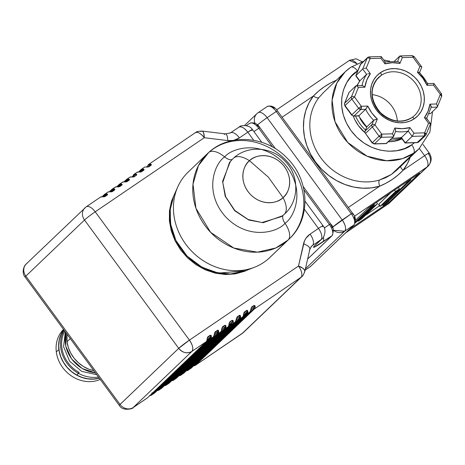 <?xml version="1.0" encoding="UTF-8"?>
<svg xmlns="http://www.w3.org/2000/svg" width="465" height="465" viewBox="0 0 465 465"><rect width="100%" height="100%" fill="white"/><g stroke="black" fill="none" stroke-linecap="round" stroke-linejoin="round"><path stroke-width="0.7" d="M70.273 338.601L67.03 341.705A31.539 27.807 46.3 0 0 93.837 370.71L88.734 369.164L83.293 366.432L78.364 362.747L74.121 358.248L70.738 353.104L68.343 347.518L67.03 341.705L67.012 334.161A31.539 27.807 46.3 0 0 67.03 341.705L70.273 338.601M58.869 349.511L56.317 351.947A31.539 27.807 46.3 0 0 100.242 379.428A31.539 27.807 -133.7 0 1 56.317 351.947A31.539 27.807 -133.7 0 1 63.519 329.406A31.539 27.807 46.3 0 0 56.317 351.947L58.869 349.511A31.539 27.807 -133.7 0 1 63.722 329.685L61.682 332.923L59.63 338.09L58.683 343.687L58.869 349.511L60.183 355.324L62.577 360.91L65.96 366.054L70.198 370.553L75.132 374.238L80.573 376.97L86.304 378.644L92.117 379.19L99.341 378.208A31.539 27.807 -133.7 0 1 58.869 349.511M251.507 307.365L253.902 305.679L251.094 308.365M247.124 312.16L243.3 315.822M236.918 317.275L236.214 319.624A0.5 0.378 3.6 0 0 236.371 319.368A0.5 0.378 -176.4 0 1 236.214 319.624A9.974 4.656 55.8 0 1 235.313 321.92L176.642 378.022A0.5 0.442 46.3 0 0 176.694 377.981A0.5 0.442 -133.7 0 1 176.642 378.022L173.724 380.004L232.395 323.902A0.5 0.442 -133.7 0 1 231.739 323.745L173.061 379.853A0.5 0.442 46.3 0 0 173.724 380.004L232.395 323.902L235.313 321.92A0.5 0.442 46.3 0 0 235.424 321.809M178.636 375.72L180.734 375.278L183.652 373.296A9.974 4.656 -124.2 0 0 183.937 373.064L181.019 375.046A9.974 4.656 55.8 0 1 180.734 375.278A9.974 4.656 55.8 0 1 179.101 375.674A9.974 4.656 -124.2 0 0 180.734 375.278A9.974 4.656 -124.2 0 0 181.019 375.046L239.69 318.944L242.608 316.961L183.937 373.064L181.019 375.046L239.69 318.944A9.974 4.656 -124.2 0 0 240.591 316.648L239.347 315.38L237.156 316.863L239.731 315.555L239.626 317.88L239.033 318.792L180.362 374.895L179.362 375.429A9.474 4.423 55.8 0 0 180.362 374.895A0.5 0.442 46.3 0 0 181.019 375.046A0.5 0.442 -133.7 0 1 180.362 374.895L239.033 318.792A0.5 0.442 46.3 0 0 239.69 318.944A0.5 0.442 -133.7 0 1 239.033 318.792A9.474 4.423 55.8 0 0 239.888 316.607L236.284 320.054L239.888 316.607A0.5 0.378 3.6 0 0 240.591 316.648A0.5 0.378 -176.4 0 1 239.888 316.607L239.312 315.596L236.505 318.275L239.347 315.38L237.121 317.084L236.237 319.089M232.186 323.971L232.802 323.378L232.186 323.971M228.704 325.733L232.93 321.693L228.704 325.733M174.631 376.987L175.084 376.679M228.943 324.041L229.861 321.821L232.052 320.333L229.204 323.233L232.052 320.333L233.075 320.548L233.296 321.606L232.052 320.333L229.402 322.571L232.012 320.548L232.616 320.798L232.593 321.565A0.5 0.378 3.6 0 0 233.296 321.606A9.974 4.656 55.8 0 1 232.395 323.902L235.313 321.92A0.5 0.442 -133.7 0 0 235.366 321.879L237.121 317.084M174.363 378.609L174.02 378.504M174.596 377.958L174.677 377.952A0.5 0.407 -83.2 0 1 174.718 378.272A0.5 0.407 96.8 0 0 174.677 377.952A9.474 4.423 -124.2 0 0 175.026 377.975M243.532 314.131L244.456 311.91L243.509 314.666A9.974 4.656 -124.2 0 1 242.608 316.961L239.69 318.944A9.974 4.656 55.8 0 0 240.591 316.648L240.37 315.59L239.673 315.241L237.156 316.863L236.214 319.624A9.974 4.656 -124.2 0 1 235.313 321.92L176.642 378.022A9.974 4.656 55.8 0 1 176.357 378.254A9.974 4.656 -124.2 0 0 176.642 378.022L173.724 380.004A9.974 4.656 55.8 0 1 173.439 380.236A9.974 4.656 55.8 0 1 171.8 380.632M235.366 321.879L176.694 377.981A0.5 0.442 46.3 0 0 176.735 377.935M167.423 383.224A0.5 0.407 -83.2 0 1 167.208 383.584L167.208 383.584A9.974 4.656 -124.2 0 0 167.842 383.608M229.076 324.326L229.826 322.036L232.012 320.548L232.593 321.565L228.85 325.14M224.891 328.924L171.033 380.428L170.178 380.504M221.648 328.999L222.566 326.779L224.752 325.291L225.781 325.5L225.996 326.558A9.974 4.656 55.8 0 1 225.101 328.86A9.974 4.656 -124.2 0 0 225.996 326.558A0.5 0.378 -176.4 0 1 225.293 326.523A9.474 4.423 55.8 0 1 224.438 328.703A0.5 0.442 46.3 0 0 225.101 328.86L228.019 326.872L169.347 382.98L166.429 384.962L225.101 328.86L228.019 326.872A9.974 4.656 -124.2 0 0 228.914 324.576L229.861 321.821L228.914 324.576A0.5 0.378 3.6 0 0 229.076 324.32M159.908 388.542A0.5 0.407 96.8 0 0 160.123 388.182A0.5 0.407 -83.2 0 1 159.908 388.542L159.908 388.542A9.974 4.656 -124.2 0 0 160.547 388.56A9.974 4.656 55.8 0 1 159.908 388.542M160.431 387.886A9.474 4.423 -124.2 0 0 161.419 387.729M162.14 387.845A0.5 0.442 -133.7 0 1 162.047 387.932A9.974 4.656 55.8 0 1 161.762 388.165A9.974 4.656 -124.2 0 0 162.047 387.932L159.129 389.914L217.8 333.812L220.718 331.83L162.047 387.932L159.129 389.914A0.5 0.442 -133.7 0 1 158.472 389.763L157.472 390.298A9.474 4.423 55.8 0 0 158.472 389.763L217.143 333.661A0.5 0.442 46.3 0 0 217.8 333.812A9.974 4.656 -124.2 0 0 218.701 331.516L217.457 330.249L217.998 331.475A0.5 0.378 3.6 0 0 218.701 331.516A0.5 0.378 -176.4 0 1 217.998 331.475A9.474 4.423 55.8 0 1 217.143 333.661L217.998 331.475L214.394 334.922M162.884 385.462L163.738 385.386L217.597 333.882L163.854 385.398A9.474 4.423 55.8 0 1 163.738 385.386A0.5 0.407 96.8 0 0 163.785 385.468A0.5 0.407 -83.2 0 1 163.738 385.386L162.982 385.45M164.04 385.63L166.144 385.189L169.062 383.207A9.974 4.656 -124.2 0 0 169.347 382.98L166.429 384.962A9.974 4.656 55.8 0 1 166.144 385.189A9.974 4.656 55.8 0 1 164.5 385.59A9.974 4.656 -124.2 0 0 166.139 385.189A9.974 4.656 -124.2 0 0 166.429 384.962A0.5 0.442 -133.7 0 1 165.767 384.805A9.474 4.423 55.8 0 1 164.755 385.346L165.767 384.805L224.438 328.703L225.293 326.523L221.555 330.098L225.293 326.523L225.322 325.756L224.717 325.506L221.91 328.191L224.717 325.506L222.421 327.081L221.776 329.278A0.5 0.378 3.6 0 1 221.619 329.534L222.566 326.779L221.619 329.534A9.974 4.656 -124.2 0 1 220.718 331.83L217.8 333.812A9.974 4.656 55.8 0 0 218.701 331.516L218.48 330.458L217.783 330.109L215.272 331.731L214.324 334.492A0.5 0.378 3.6 0 0 214.481 334.236A0.5 0.378 -176.4 0 1 214.324 334.492A9.974 4.656 55.8 0 1 213.423 336.788A0.5 0.442 46.3 0 0 213.534 336.677M207.053 338.909L207.727 337.108L210.122 335.416L207.239 338.177L210.122 335.416L210.726 335.666L210.703 336.433L206.96 340.008M207.518 337.439L210.122 335.416L210.703 336.433A9.474 4.423 55.8 0 1 209.849 338.619L151.177 394.721A9.474 4.423 55.8 0 1 150.166 395.256M157.211 390.542A9.974 4.656 -124.2 0 0 158.844 390.147A9.974 4.656 -124.2 0 0 159.129 389.914A9.974 4.656 55.8 0 1 158.844 390.147A9.974 4.656 55.8 0 1 157.211 390.542M155.682 390.408L155.258 390.461M155.293 390.426L155.636 390.414M214.348 333.957L215.028 332.144L217.422 330.464L214.615 333.143M152.148 392.751L152.793 392.82L210.442 337.689M104.015 196.829L106.485 194.469L107.124 194.539L107.084 195.056L105.09 196.538L102.283 196.765A9.974 4.656 -124.2 0 0 100.428 197.143L86.205 206.809A9.974 4.656 55.8 0 1 95.209 211.802A9.974 4.656 -124.2 0 0 86.205 206.809L26.243 263.951C23.61 265.794 21.524 273.362 25.093 277.064L119.302 405.393A9.974 0.692 -36.3 0 1 120.046 404.445L25.837 276.117A9.974 0.692 143.7 0 0 25.093 277.064A9.974 0.692 -36.3 0 1 25.837 276.117A9.974 8.794 -133.7 0 1 26.243 263.951A9.974 8.794 46.3 0 0 25.837 276.117L84.508 220.015L178.717 348.343L120.046 404.445L25.837 276.117L84.508 220.015L178.717 348.343A9.974 0.692 -36.3 0 1 189.412 340.136A9.974 4.656 55.8 0 1 191.9 351.406C193.614 348.959 192.789 345.199 189.412 340.136L95.209 211.802A9.974 0.692 143.7 0 0 84.508 220.015A9.974 8.794 -133.7 0 1 84.915 207.849A9.974 8.794 46.3 0 0 84.508 220.015A9.974 0.692 -36.3 0 1 95.209 211.802L204.28 137.716L227.722 140.564L204.28 137.716L203.687 133.06L202.74 131.374L202.083 131.066A9.974 3.203 96.9 0 1 204.28 137.716A9.974 4.656 -124.2 0 0 195.277 132.717L194.992 132.944C197.41 131.444 200.502 133.037 204.28 137.716L95.209 211.802L189.412 340.136L178.717 348.343C182.728 352.923 187.122 353.941 191.9 351.406A9.974 8.794 -133.7 0 1 178.717 348.343L120.046 404.445A9.974 0.692 143.7 0 0 119.302 405.393C122.661 411.88 134.077 408.375 132.944 407.741L147.173 398.075A9.974 4.656 -124.2 0 0 147.457 397.848L133.228 407.509A9.974 8.794 -133.7 0 1 120.046 404.445A9.974 8.794 46.3 0 0 133.228 407.509A9.974 4.656 55.8 0 1 132.944 407.741A9.974 4.656 -124.2 0 0 133.228 407.509L191.9 351.406L206.129 341.74L147.457 397.848L133.228 407.509L191.9 351.406L206.129 341.74A9.974 4.656 -124.2 0 0 207.03 339.444L207.675 336.974L210.163 335.201L211.186 335.416L211.406 336.474A9.974 4.656 55.8 0 1 210.506 338.77L213.423 336.788A0.5 0.442 -133.7 0 0 213.476 336.747L215.231 331.952L214.749 332.394L214.324 334.492A9.974 4.656 -124.2 0 1 213.423 336.788L154.752 392.89A9.974 4.656 55.8 0 1 154.467 393.123A9.974 4.656 -124.2 0 0 154.752 392.89A0.5 0.442 46.3 0 0 154.804 392.849A0.5 0.442 -133.7 0 1 154.752 392.89L151.834 394.872L210.506 338.77L213.423 336.788L154.752 392.89L151.834 394.872A0.5 0.442 -133.7 0 1 151.177 394.721A0.5 0.442 46.3 0 0 151.834 394.872L210.506 338.77A0.5 0.442 -133.7 0 1 209.849 338.619A0.5 0.442 46.3 0 0 210.506 338.77A9.974 4.656 -124.2 0 0 211.406 336.474A0.5 0.378 -176.4 0 1 210.703 336.433A0.5 0.378 3.6 0 0 211.406 336.474L210.163 335.201L207.936 336.904M152.828 393.14A0.5 0.407 96.8 0 0 152.793 392.82A9.474 4.423 -124.2 0 0 153.136 392.844M213.476 336.747L154.804 392.849A0.5 0.442 46.3 0 0 154.845 392.803M149.91 395.5A9.974 4.656 -124.2 0 0 151.549 395.105A9.974 4.656 -124.2 0 0 151.834 394.872A9.974 4.656 55.8 0 1 151.549 395.105A9.974 4.656 55.8 0 1 149.91 395.5M107.287 194.713L104.898 196.544L103.643 196.875M104.526 194.399A9.974 4.656 55.8 0 1 104.805 194.167A9.974 4.656 55.8 0 1 106.665 193.789A9.974 4.656 -124.2 0 0 104.811 194.167A9.974 4.656 -124.2 0 0 104.526 194.399A0.5 0.442 46.3 0 0 104.456 195.044A9.474 4.423 55.8 0 1 106.485 194.469A0.5 0.407 -83.2 0 1 106.665 193.789L107.491 194.161L107.525 194.812L105.09 196.538L107.101 195.044M118.61 186.918L121.08 184.559L121.72 184.622L121.679 185.146L119.488 186.634L118.232 186.965M111.368 191.824L113.78 189.511A0.5 0.407 -83.2 0 1 113.96 188.831A9.974 4.656 -124.2 0 0 112.106 189.209A9.974 4.656 -124.2 0 0 111.821 189.441A0.5 0.442 46.3 0 0 111.751 190.092A9.474 4.423 55.8 0 1 113.78 189.511L114.419 189.581L114.384 190.104L112.385 191.586L114.396 190.092L112.193 191.586L109.827 191.743A0.5 0.407 96.8 0 0 109.583 191.807L112.21 191.574M114.588 189.772L114.384 190.104M102.829 196.829L105.154 194.603L102.829 196.829M104.433 194.486L102.143 196.672M111.559 191.83L110.937 191.917M110.054 191.865A0.5 0.407 96.8 0 0 109.833 191.743A0.5 0.407 -83.2 0 0 109.583 191.807A9.974 4.656 -124.2 0 0 107.729 192.185A9.974 4.656 55.8 0 1 109.583 191.807L112.013 191.766L114.576 190.098L114.785 189.203L113.96 188.831A9.974 4.656 55.8 0 0 112.106 189.214L111.769 189.482A0.5 0.442 -133.7 0 1 111.821 189.441A9.974 4.656 55.8 0 1 112.106 189.214L115.024 187.232A9.974 4.656 55.8 0 1 116.878 186.849A0.5 0.407 -83.2 0 1 117.349 186.907M107.444 192.417A9.974 4.656 55.8 0 1 107.729 192.185L109.827 191.743M106.805 193.812L106.45 194.149L106.805 193.812M106.142 194.446L103.596 196.875L106.142 194.446M111.728 189.528L109.444 191.714M110.002 191.766L111.751 190.092A0.5 0.442 -133.7 0 1 111.769 189.482L109.432 191.714M110.211 191.789L112.449 189.65L110.211 191.789M114.739 187.459A9.974 4.656 55.8 0 1 115.024 187.226L117.122 186.785M114.099 188.854L113.745 189.197M113.437 189.488L110.978 191.842M114.913 189.441L114.588 189.755M119.522 186.61L116.878 186.849A9.974 4.656 -124.2 0 0 115.024 187.232M116.738 186.761L119.116 184.483A9.974 4.656 55.8 0 1 119.4 184.256A9.974 4.656 55.8 0 1 121.255 183.878L122.086 184.245L122.121 184.901L119.685 186.628L121.871 185.14L121.255 183.878A0.5 0.407 96.8 0 0 121.08 184.559L121.679 185.146M119.505 186.622L121.708 185.128M114.541 189.668L114.878 189.342M117.424 186.913L120.621 183.855M114.442 188.959L113.867 189.505M125.957 181.914L128.375 179.6L129.014 179.67L128.974 180.188L126.817 181.658M125.533 182.007L126.149 181.92M121.04 184.239L118.191 186.965M122.033 182.501A9.974 4.656 55.8 0 1 122.318 182.274A9.974 4.656 55.8 0 1 124.172 181.896A0.5 0.407 -83.2 0 1 124.422 181.832A0.5 0.407 96.8 0 0 124.172 181.896L126.98 181.67L129.165 180.182L128.549 178.92A0.5 0.407 96.8 0 0 128.375 179.6L128.974 180.188L126.8 181.664L124.422 181.832A0.5 0.407 96.8 0 1 124.643 181.949M124.806 181.873L127.916 178.903L124.806 181.873M119.4 184.256L122.318 182.274A9.974 4.656 -124.2 0 1 124.172 181.896L126.98 181.67L129.415 179.943L129.38 179.292L128.549 178.92A9.974 4.656 55.8 0 0 126.695 179.298A9.974 4.656 55.8 0 0 126.416 179.531L124.033 181.803M135.815 175.671L134.112 176.7M132.827 177.049L133.443 176.962M128.334 179.281L125.573 181.925M129.334 177.549A9.974 4.656 55.8 0 1 129.619 177.316A9.974 4.656 55.8 0 1 131.473 176.938A0.5 0.407 -83.2 0 1 131.723 176.874A0.5 0.407 96.8 0 0 131.473 176.938L134.083 176.717M131.944 176.996A0.5 0.407 96.8 0 0 131.723 176.874L129.613 177.316A9.974 4.656 -124.2 0 1 131.473 176.938L133.903 176.898L136.466 175.229L136.675 174.334L135.85 173.962A9.974 4.656 -124.2 0 0 133.996 174.34A9.974 4.656 -124.2 0 0 133.711 174.573A0.5 0.442 46.3 0 0 133.641 175.224A9.474 4.423 55.8 0 1 135.67 174.642A0.5 0.407 -83.2 0 1 135.85 173.962A9.974 4.656 55.8 0 0 133.996 174.346L133.658 174.613A0.5 0.442 -133.7 0 1 133.711 174.573A9.974 4.656 55.8 0 1 133.996 174.346L136.913 172.358A9.974 4.656 55.8 0 1 138.768 171.98A0.5 0.407 -83.2 0 1 139.238 172.038M133.618 174.66L133.658 174.613A0.5 0.442 -133.7 0 0 133.641 175.224L131.891 176.898M132.101 176.921L134.339 174.782M135.722 175.607L136.803 174.573M135.989 173.986L135.635 174.323M135.327 174.619L132.868 176.967M136.629 172.591A9.974 4.656 55.8 0 1 136.913 172.358L139.012 171.916M140.465 172.085L142.97 169.69L143.609 169.754L143.569 170.277L141.191 171.945L138.768 171.98A9.974 4.656 -124.2 0 0 136.913 172.358M141.407 171.742L143.761 170.271L143.144 169.01A0.5 0.407 96.8 0 0 142.97 169.69L143.569 170.277L141.395 171.754M147.794 167.092L150.265 164.732A0.5 0.407 -83.2 0 1 150.439 164.052A9.974 4.656 -124.2 0 0 148.585 164.43A9.974 4.656 -124.2 0 0 148.3 164.662A0.5 0.442 46.3 0 0 148.23 165.308A9.474 4.423 55.8 0 1 150.265 164.732L150.904 164.802L150.863 165.319L148.678 166.807L151.073 164.988M139.314 172.044L142.505 168.987L139.314 172.044M141.197 171.94L144.011 170.033L143.976 169.376L143.144 169.01A9.974 4.656 55.8 0 0 141.29 169.388A9.974 4.656 55.8 0 0 141.005 169.615L138.628 171.893M142.929 169.37L140.081 172.096M148.707 166.784L147.422 167.138M148.207 164.75L148.254 164.703A0.5 0.442 -133.7 0 1 148.3 164.662A9.974 4.656 55.8 0 1 148.585 164.43A9.974 4.656 55.8 0 1 150.439 164.052L151.27 164.418L151.305 165.075L148.87 166.801L146.062 167.028A9.974 4.656 -124.2 0 0 144.208 167.406L141.29 169.388M146.394 167.063L148.23 165.308A0.5 0.442 -133.7 0 1 148.254 164.703L195.277 132.717C196.794 132.42 194.492 131.49 202.083 131.066A9.974 3.203 96.9 0 0 200.839 131.607M305.04 201.194L323.094 225.787A9.974 0.692 143.7 0 0 318.455 228.437L304.418 209.314L318.455 228.437A9.974 0.692 -36.3 0 1 323.094 225.787A9.974 0.692 -36.3 0 1 322.355 226.734M247.804 132.188L253.751 140.291L247.804 132.188A9.974 4.656 -124.2 0 0 238.795 127.195L238.516 127.422C240.928 125.922 244.026 127.515 247.804 132.188L252.443 129.543A9.974 0.692 143.7 0 0 247.804 132.188L239.417 137.884L247.804 132.188M230.129 133.118A9.974 4.656 55.8 0 1 230.413 132.891A9.974 4.656 55.8 0 1 239.417 137.884A9.974 4.656 -124.2 0 0 230.442 132.868M261.836 142.337L252.443 129.543L251.699 130.485L251.298 129.973M316.072 244.52A9.974 8.794 -133.7 0 1 314.991 245.404A19.949 1.378 143.7 0 0 322.78 241.998A9.974 4.656 -124.2 0 0 323.413 237.133A9.974 4.656 55.8 0 1 322.78 241.998L331.905 235.802L307.661 258.982L331.905 235.802A2.494 2.197 46.3 0 0 332.173 235.581M321.972 238.876A9.974 8.794 -133.7 0 1 321.949 238.9A9.974 8.794 -133.7 0 1 320.943 239.713L314.991 245.404A9.974 8.794 46.3 0 0 315.997 244.59L315.718 244.846M304.848 270.979L304.732 271.769L304.592 270.124L303 268.352L298.489 266.044L304.476 240.951L305.906 238.318L310.074 234.133A19.949 17.589 46.3 0 0 303.535 243.84A9.974 4.063 -167.2 0 1 309.859 249.304L311.556 246.218A9.974 8.794 -133.7 0 1 312.561 245.41A9.974 4.656 -124.2 0 0 310.074 234.133L318.455 228.437L310.074 234.133A9.974 4.656 55.8 0 1 312.561 245.41L320.943 239.713A9.974 4.656 -124.2 0 0 318.455 228.437A9.974 4.656 55.8 0 1 320.943 239.713A9.974 8.794 46.3 0 0 321.949 238.9L315.997 244.59M249.054 313.253L248.827 314.253L249.054 313.253M300.977 277.314A9.974 8.794 46.3 0 0 301.983 276.506A9.974 8.794 -133.7 0 1 300.977 277.314L242.021 333.649A9.974 4.656 -124.2 0 0 242.306 333.422A9.974 8.794 46.3 0 0 243.305 332.609L195.614 365.135L254.285 309.033L300.977 277.314L242.306 333.422L195.614 365.135A9.974 4.656 55.8 0 1 195.329 365.368A9.974 4.656 55.8 0 1 193.69 365.763A9.974 4.656 -124.2 0 0 195.329 365.368A9.974 4.656 -124.2 0 0 195.614 365.135A0.5 0.442 -133.7 0 1 194.951 364.984L193.946 365.519A9.474 4.423 55.8 0 0 194.951 364.984L253.623 308.876L254.477 306.697A0.5 0.378 3.6 0 0 255.186 306.737A9.974 4.656 55.8 0 1 254.285 309.033L300.977 277.314A9.974 4.656 -124.2 0 0 298.489 266.044A9.974 4.656 55.8 0 1 300.977 277.314M309.289 250.263A9.974 4.063 12.8 0 0 309.876 249.246A9.974 4.063 12.8 0 0 303.535 243.84L298.489 266.044A9.974 4.063 12.8 0 1 304.813 271.508A9.974 4.063 12.8 0 1 304.244 272.461M311.556 246.218A9.974 8.794 -133.7 0 1 312.561 245.41L310.841 247.049L312.561 245.41L320.943 239.713L313.945 246.479L313.497 247.136L314.456 247.101L331.905 235.802A9.974 4.656 -124.2 0 0 329.418 224.525A9.974 4.656 55.8 0 1 331.905 235.802A2.494 2.197 -133.7 0 0 332.155 235.598L307.65 259.028M258.825 126.724L256.854 124.922M254.93 123.934L254.082 123.8M332.894 231.163L332.928 230.187M332.411 227.856L330.574 223.863L329.418 224.525L330.574 223.863C333.574 226.513 334.103 230.425 332.155 235.598M275.414 148.719L259.923 127.619L258.761 128.282L272.507 147.004L258.761 128.282L259.737 127.852M303.953 189.842L329.418 224.525L324.32 227.99L329.418 224.525L303.953 189.842M249.473 123.51A9.974 4.656 55.8 0 1 249.786 123.26A9.974 4.656 55.8 0 1 258.761 128.282A9.974 4.656 -124.2 0 0 249.757 123.283C253.844 122.022 257.232 123.469 259.923 127.619M253.925 131.566L258.761 128.282L253.925 131.566M224.281 134.455A9.974 3.203 96.9 0 1 225.577 133.92A9.974 3.203 96.9 0 1 227.722 140.564A9.974 3.203 -83.1 0 0 225.525 133.914L202.083 131.066M227.722 140.564A19.949 17.589 46.3 0 0 232.796 140.482L227.722 140.564M233.883 140.273A19.949 17.589 46.3 0 0 239.417 137.884L233.883 140.273M189.412 340.136L298.489 266.044L189.412 340.136M247.758 269.915L244.677 271.275L235.307 273.879L225.38 274.513L215.272 273.158L205.373 269.863L196.061 264.754L187.703 258.034L180.618 249.949L175.073 240.818L171.277 230.995L169.388 220.846L169.469 210.773L171.527 201.153L174.776 193.603M100.149 197.369A9.974 4.656 55.8 0 1 100.434 197.143A9.974 4.656 55.8 0 1 102.283 196.765A0.5 0.407 -83.2 0 1 102.753 196.817M26.243 263.951A9.974 8.794 -133.7 0 1 27.249 263.138M187.726 359.416L189.005 358.544L187.726 359.416M232.785 328.807L233.575 328.836A9.974 4.063 12.8 0 1 233.012 328.65A9.974 4.656 -124.2 0 0 233.331 329.069L232.785 328.807M302.006 276.477A9.974 8.794 -133.7 0 1 301.983 276.506L243.305 332.609L195.329 365.368L193.225 365.81M250.833 309.173L251.751 306.952L253.942 305.464L251.751 306.952L250.966 309.452A0.5 0.378 -176.4 0 1 250.804 309.707L251.751 306.952L250.804 309.707A0.5 0.378 3.6 0 0 250.966 309.452L249.955 311.963A0.5 0.442 46.3 0 1 249.908 312.003A9.974 4.656 -124.2 0 0 250.804 309.707A9.974 4.656 55.8 0 1 249.908 312.003L246.991 313.985L249.908 312.003L191.231 368.111L188.313 370.094L246.991 313.985A0.5 0.442 -133.7 0 1 246.328 313.834L187.657 369.937A0.5 0.442 46.3 0 0 188.313 370.094L246.991 313.985A9.974 4.656 55.8 0 0 247.886 311.69A0.5 0.378 -176.4 0 1 247.182 311.655A9.474 4.423 55.8 0 1 246.328 313.834A0.5 0.442 46.3 0 0 246.991 313.985A9.974 4.656 -124.2 0 0 247.886 311.69L247.665 310.632L246.967 310.289L246.607 310.637L247.182 311.655A0.5 0.378 3.6 0 0 247.886 311.69L246.642 310.422L244.16 312.195L243.509 314.666A0.5 0.378 3.6 0 0 243.666 314.41L244.416 312.125L246.607 310.637L243.8 313.323L246.607 310.637L247.211 310.887L247.182 311.655L243.445 315.229M243.997 312.66L244.416 312.125L243.997 312.66M254.965 305.674L255.186 306.737L253.942 305.464L254.965 305.674M251.716 307.167L253.942 305.464L254.477 306.697L250.879 310.143M246.927 312.91L189.615 368.065M189.185 368.048L189.272 368.036A0.5 0.407 -83.2 0 1 189.313 368.356A0.5 0.407 96.8 0 0 189.272 368.036A9.474 4.423 -124.2 0 0 189.621 368.065M191.324 368.018A0.5 0.442 -133.7 0 1 191.231 368.111A9.974 4.656 55.8 0 1 190.946 368.338A9.974 4.656 -124.2 0 0 191.231 368.111L188.313 370.094A9.974 4.656 55.8 0 1 188.034 370.32A9.974 4.656 55.8 0 1 186.389 370.721M188.953 368.699L188.616 368.594M192.266 365.635L191.464 365.682M151.782 393.128L152.613 393.5M155.781 390.414L154.984 390.461M171.585 380.614L170.271 380.498M173.544 377.853L174.503 378.632M188.267 368.35L189.098 368.716M412.007 117.569A26.18 23.081 -133.7 0 1 378.586 111.036A26.18 23.081 -133.7 0 1 378.458 77.591A26.18 23.081 -133.7 0 1 381.097 75.458A2.494 1.163 -124.2 0 0 380.475 72.639A28.673 25.279 46.3 0 0 376.423 109.949A28.673 25.279 46.3 0 0 414.327 118.761A2.494 1.163 -124.2 0 0 412.083 117.506A2.494 1.163 -124.2 0 0 412.007 117.569A2.494 1.163 55.8 0 1 412.083 117.506A2.494 1.163 55.8 0 1 414.327 118.761A28.673 25.279 46.3 0 0 418.378 81.451A28.673 25.279 46.3 0 0 380.475 72.639A2.494 1.163 55.8 0 1 381.097 75.458A26.18 23.081 -133.7 0 1 413.931 81.317A26.18 23.081 -133.7 0 1 415.745 114.303M377.359 78.725A26.18 23.081 -133.7 0 1 381.097 75.458L376.243 80.096L381.097 75.458A26.18 23.081 -133.7 0 1 414.518 81.991A26.18 23.081 -133.7 0 1 414.646 115.436L412.077 117.511C401.446 123.568 390.85 121.894 380.283 112.472C370.082 99.87 369.472 88.245 378.458 77.591M355.795 75.853L356.097 76.097L355.911 75.545L362.717 69.041L366.612 74.354L359.811 80.858A37.403 32.974 46.3 0 0 357.161 85.752A37.403 32.974 -133.7 0 1 359.811 80.858L355.911 75.545L360.764 64.077A2.494 2.197 46.3 0 0 360.299 64.763L367.1 58.259A2.494 2.197 -133.7 0 1 367.565 57.573A2.494 2.197 -133.7 0 1 367.815 57.369A2.494 2.197 -133.7 0 1 368.925 57.021A2.494 0.924 88.3 0 1 369.21 56.881A2.494 0.924 88.3 0 1 370.14 58.561L380.835 58.235L384.95 63.845A34.91 30.777 -133.7 0 1 399.976 63.385L402.33 57.584L413.03 57.259L419.825 66.518L417.465 72.319L419.122 72.261L419.418 72.743A37.403 32.974 -133.7 0 1 427.486 83.735L427.015 85.328L433.49 85.136L440.291 94.395L436.391 103.98L429.922 104.177A34.91 30.777 -133.7 0 1 424.446 117.645L428.561 123.254L424.661 132.839L413.966 133.164L409.851 127.561A34.91 30.777 -133.7 0 1 394.826 128.015L392.472 133.815L381.771 134.141L374.976 124.882A2.494 1.093 -157.9 0 0 371.936 124.579A2.494 2.197 46.3 0 0 372.302 126.933L374.976 124.882L372.302 126.933L379.097 136.198L381.771 134.141L379.097 136.198L381.288 137.315L381.771 134.141A2.494 0.924 88.3 0 1 381.288 137.315L393.32 136.948L393.425 135.693L392.472 133.815L393.425 135.693L393.32 136.948L386.514 143.453L374.482 143.819L372.296 142.703L365.496 133.438L372.11 142.935L374.482 143.819A2.494 0.924 88.3 0 1 374.197 143.952L386.159 143.592M418.483 142.162A2.494 2.197 46.3 0 0 418.733 141.959L417.372 142.511L405.341 142.877L401.446 137.57A37.403 32.974 -133.7 0 1 391.902 138.303A37.403 32.974 46.3 0 0 401.446 137.57L408.247 131.066L409.851 127.561L408.247 131.066L412.141 136.373L413.966 133.164L412.141 136.373L424.179 136.007A2.494 0.924 -91.7 0 0 424.661 132.839L424.179 136.007L425.283 135.658L418.483 142.162L425.539 135.454A2.494 2.197 -133.7 0 1 425.283 135.658A2.494 2.197 -133.7 0 1 424.179 136.007L417.088 142.65A2.494 0.924 -91.7 0 0 417.372 142.511A2.494 2.197 46.3 0 0 418.483 142.162M393.512 136.46L393.32 136.948L381.288 137.315A2.494 2.197 -133.7 0 1 379.097 136.198L372.302 126.933A2.494 2.197 -133.7 0 1 371.936 124.579A2.494 1.093 22.1 0 1 374.976 124.882L381.771 134.141L392.472 133.815L394.826 128.015L395.657 129.985L395.552 131.45L395.657 129.985L394.826 128.015L402.481 128.683L409.851 127.561L413.966 133.164L424.661 132.839L425.998 134.769A2.494 2.197 -133.7 0 1 425.539 135.454L426.12 134.588A2.494 1.093 22.1 0 1 425.998 134.769L430.497 123.83M414.635 142.598L411.728 144.789A7.481 3.493 55.8 0 1 413.594 153.247L418.971 148.899A53.359 47.046 -133.7 0 1 413.594 153.247L391.431 174.439L396.564 170.324L418.971 148.899L429.887 132.072L432.531 111.612M351.069 67.111L350.593 67.425A7.481 3.493 55.8 0 1 350.831 67.239A7.481 3.493 55.8 0 1 357.562 71L357.562 71A7.481 3.493 -124.2 0 0 350.831 67.239M427.341 119.348L427.283 119.755M349.494 229.187L389.002 202.351L388.351 201.461L389.002 202.351L349.494 229.187M379.568 205.757L365.199 215.516L379.568 205.757M378.702 204.391L380.242 206.181L395.546 191.545L394.506 190.133L395.546 191.545L380.242 206.181L378.766 204.176L390.873 192.597L378.58 204.414L380.056 206.419L382.753 204.641L399.197 189.069L395.546 191.545L399.197 189.069M383.887 203.705L380.056 206.419M410.926 179.81L407.096 182.524L406.631 181.896L407.096 182.524L383.096 205.53L386.932 202.816L410.74 180.048L407.096 182.524L383.096 205.507L386.932 202.816L410.74 180.048L410.519 179.257M383.282 205.292L382.788 204.617L383.282 205.292M361.997 218.573L358.352 221.049L373.657 206.414L373.221 205.821L373.657 206.414L377.307 203.937L373.657 206.414L358.283 221.264L361.997 218.573L377.307 203.937M358.352 221.049L357.916 220.457L358.352 221.049M355.161 223.09L374.447 204.612L370.611 207.309L355.458 221.793L370.611 207.309L374.447 204.594L355.161 223.09M370.152 206.675L370.611 207.309L370.152 206.675M419.616 173.079L368.542 207.774L419.616 173.079L389.002 202.351L419.616 173.079M305.121 270.148L310.149 266.73A9.974 4.656 -124.2 0 0 310.428 266.503L305.133 270.101L310.428 266.503L353.795 225.037L344.675 231.233L353.795 225.037A9.974 4.656 -124.2 0 0 351.313 213.761L332.533 227.234A9.974 0.692 -36.3 0 1 342.188 219.957A9.974 4.656 55.8 0 1 344.675 231.233L305.441 268.747L344.675 231.233A9.974 8.794 -133.7 0 1 333.469 230.245L344.675 231.233C346.396 228.78 345.565 225.019 342.188 219.957L267.119 117.692A9.974 4.656 -124.2 0 0 258.116 112.699A9.974 4.656 55.8 0 1 267.119 117.692A9.974 0.692 143.7 0 0 257.494 124.94A9.974 0.692 -36.3 0 1 267.119 117.692L276.239 111.501A9.974 4.656 -124.2 0 0 267.236 106.502L258.116 112.699A9.974 4.656 55.8 0 0 257.831 112.925A9.974 8.794 -133.7 0 0 256.825 113.739A9.974 8.794 46.3 0 0 254.977 123.237A9.974 8.794 -133.7 0 1 256.825 113.739L258.116 112.699M266.951 106.729A9.974 4.656 55.8 0 1 267.265 106.485A9.974 4.656 55.8 0 1 276.239 111.501L277.396 110.833L276.239 111.501L351.313 213.761L342.188 219.957L267.119 117.692L276.239 111.501L351.313 213.761L352.47 213.098L353.098 214.557M267.236 106.502C271.322 105.241 274.71 106.688 277.402 110.839L352.47 213.098L351.313 213.761A9.974 4.656 55.8 0 1 353.795 225.037A2.494 2.197 46.3 0 0 354.068 224.816M352.47 213.098C355.684 216.394 356.207 220.305 354.051 224.833A2.494 2.197 -133.7 0 1 353.795 225.037L310.428 266.503A2.494 2.197 46.3 0 0 310.684 266.3L310.149 266.73M310.701 266.282A2.494 2.197 -133.7 0 1 310.428 266.503A9.974 4.656 55.8 0 1 310.12 266.753M422.987 144.493L429.242 153.02A9.974 0.692 143.7 0 0 424.603 155.67A9.974 0.692 -36.3 0 1 429.242 153.02A9.974 0.692 -36.3 0 1 428.498 153.962A9.974 8.794 -133.7 0 1 428.096 166.127L388.542 203.757A9.974 4.656 -124.2 0 0 388.827 203.531L345.669 232.849L388.827 203.531L427.091 166.941L354.371 216.341L427.091 166.941L388.827 203.531A9.974 8.794 46.3 0 0 389.833 202.717L345.536 232.971M349.075 60.665L349.36 60.438L356.986 63.752A9.974 4.656 -124.2 0 0 349.36 60.438L356.039 58.77L362.125 61.74M354.824 219.422L354.307 217.091M274.333 108.142L272.409 107.153M355.469 220.27L368.542 207.774M428.096 166.127A9.974 8.794 -133.7 0 1 427.091 166.941A9.974 8.794 46.3 0 0 428.096 166.127C431.752 161.971 432.136 157.6 429.242 153.02M424.603 155.67A9.974 4.656 55.8 0 1 427.091 166.941A9.974 4.656 -124.2 0 0 424.603 155.67L403.132 170.254L407.421 163.599L410.2 157.286A58.346 51.441 -133.7 0 1 403.132 170.254L397.935 175.142L392.268 179.444L386.171 183.134L379.678 186.18L348.337 207.471L379.678 186.18A58.346 51.441 -133.7 0 1 315.601 162.099A58.346 51.441 -133.7 0 1 313.445 95.953L308.946 102.992L305.738 110.815L303.895 119.226L303.465 127.991L304.47 136.896L306.871 145.696L310.614 154.171L315.601 162.099L321.699 169.266L328.749 175.497L336.567 180.618L344.954 184.506L353.685 187.052L362.537 188.197L371.279 187.901L379.678 186.18A4.987 2.145 73.5 0 1 379.55 180.019A4.987 2.145 -106.5 0 0 379.678 186.18C388.659 182.507 396.471 177.2 403.132 170.254A4.987 2.331 37.8 0 1 400.638 166.435A4.987 2.331 -142.2 0 0 403.132 170.254L424.603 155.67L419.36 148.527L424.603 155.67M282.098 117.238L313.445 95.953L318.589 91.105L324.227 86.833L330.359 83.107L336.893 80.021C327.831 83.776 320.019 89.088 313.445 95.953A4.987 2.331 -142.2 0 0 318.978 97.499A4.987 2.331 37.8 0 1 313.445 95.953L282.098 117.238M323.408 92.628L318.978 97.499A53.359 47.046 46.3 0 0 320.949 157.99A53.359 47.046 46.3 0 0 379.55 180.019L391.431 174.439L397.162 169.754M323.344 92.686L318.978 97.499A53.359 47.046 46.3 0 0 320.949 157.99A53.359 47.046 46.3 0 0 379.55 180.019L385.735 177.682L391.431 174.439L413.594 153.247A53.359 47.046 -133.7 0 1 345.478 139.93A53.359 47.046 -133.7 0 1 345.216 71.773A53.359 47.046 -133.7 0 1 350.593 67.425M323.088 92.93L345.216 71.773L336.829 83.078L332.086 100.184L335.033 121.731L347.721 142.459L366.972 156.147L386.584 160.745L402.405 158.652L413.594 153.247A7.481 3.493 -124.2 0 0 411.728 144.789C403.004 152.944 371.587 157.693 351.081 130.694C331.493 103.073 346.658 76.19 357.562 71L351.534 76.155L346.78 82.532L343.478 89.885L341.763 97.929L341.694 106.357L343.275 114.838L346.442 123.056L351.081 130.694L357.01 137.454L364.002 143.081L371.785 147.353L380.062 150.108L388.519 151.241L396.825 150.707L404.66 148.533L411.728 144.789L414.478 142.726M402.022 138.843L394.151 141.308L388.304 141.738A35.805 31.568 46.3 0 0 402.022 138.843M365.159 132.827L358.451 125.69L354.83 119.732L353.249 116.047A35.805 31.568 46.3 0 0 365.159 132.821M356.626 85.763L357.823 84.235A35.805 31.568 46.3 0 0 356.626 85.763M401.516 138.157A35.805 31.568 -133.7 0 1 390.007 140.116A35.805 31.568 46.3 0 0 401.516 138.157M365.513 130.026A35.805 31.568 -133.7 0 1 355.58 116.023A35.805 31.568 46.3 0 0 365.513 130.026M366.676 127.172A33.311 29.371 -133.7 0 1 359.98 118.488A33.311 29.371 46.3 0 0 366.676 127.172M386.06 143.586L393.32 136.948M401.068 137.291L401.446 137.57L408.247 131.066L412.141 136.373L405.091 143.005M437.437 106.625L437.344 105.857L437.245 107.113L437.437 106.625L437.245 107.113L431.212 107.293L437.245 107.113L430.439 113.617L429.242 113.652L429.986 113.751M395.599 131.461A37.403 32.974 46.3 0 0 408.247 131.066A37.403 32.974 -133.7 0 1 395.599 131.461M430.387 123.981L430.201 123.434L428.561 123.254L424.661 132.839A2.494 1.093 22.1 0 1 426.12 134.588M430.201 123.434L428.561 123.254L424.446 117.645L425.405 117.779L424.446 117.645L428.015 111.338L429.922 104.177L430.59 105.032L429.922 104.177L436.391 103.98L436.978 104.927L436.391 103.98L440.291 94.395L441.628 96.325A2.494 1.093 -157.9 0 0 441.75 96.145A2.494 1.093 -157.9 0 0 440.291 94.395L441.448 93.732L440.291 94.395L433.49 85.136L433.799 84.275L433.49 85.136L427.015 85.328L422.941 78.353L417.465 72.319L419.825 66.518L420.784 66.547L419.825 66.518L413.03 57.259L414.187 56.596L413.03 57.259A2.494 0.924 -91.7 0 0 412.1 55.579A2.494 0.924 88.3 0 1 413.03 57.259L402.33 57.584L401.615 56.759L402.33 57.584L399.976 63.385L399.371 62.513L399.976 63.385L392.321 62.717L384.95 63.845L385.154 62.944L384.95 63.845L380.835 58.235L381.143 57.381L380.835 58.235L370.14 58.561A2.494 0.924 -91.7 0 0 369.21 56.881L381.178 56.521M426.167 118.005L425.405 117.779L426.167 118.005M431.113 107.299L430.59 105.032L431.282 106.741M426.579 118.319L426.486 118.674M437.344 105.857L436.978 104.927L437.344 105.857M437.373 106.909L441.628 96.325M433.932 83.677L433.799 84.275L433.932 83.677M437.245 107.113L430.439 113.617M417.372 142.511L424.179 136.007L412.141 136.373L405.341 142.877L417.372 142.511M405.341 142.877L401.446 137.57M374.29 119.912L377.336 119.081L374.976 124.882L377.336 119.081L373.686 120.284L371.936 124.579L365.135 131.084L366.879 126.788L373.686 120.284L371.936 124.579L365.135 131.084A2.494 2.197 46.3 0 0 365.496 133.438L372.302 126.933L365.496 133.438L372.296 142.703L379.097 136.198L372.296 142.703A2.494 2.197 46.3 0 0 374.482 143.819L381.288 137.315L374.482 143.819L386.514 143.453M365.618 109.287L367.786 106.072L371.861 113.047L377.336 119.081A34.91 30.777 -133.7 0 1 367.786 106.072L366.083 108.734M349.058 92.419L355.859 85.915L349.058 92.419L344.67 103.207L351.476 96.703A2.494 1.093 22.1 0 1 354.51 97.005A2.494 1.093 -157.9 0 0 351.476 96.703A2.494 2.197 46.3 0 0 351.836 99.057L354.51 97.005L361.311 106.264L354.51 97.005L351.836 99.057L358.637 108.316L361.311 106.264L358.637 108.316L360.823 109.438L361.311 106.264L367.786 106.072L361.311 106.264A2.494 0.924 88.3 0 1 360.823 109.438L365.618 109.292A37.403 32.974 46.3 0 0 373.686 120.284L373.686 120.278A37.403 32.974 -133.7 0 1 365.618 109.292L358.811 115.797L354.022 115.942A2.494 0.924 88.3 0 1 353.731 116.076A2.494 0.924 -91.7 0 0 354.022 115.942A2.494 2.197 -133.7 0 1 351.831 114.826L345.036 105.561L344.85 105.799L344.548 103.387A2.494 1.093 22.1 0 1 344.67 103.207L348.86 92.907M358.608 115.599L358.573 115.913L354.022 115.942L360.823 109.438A2.494 2.197 -133.7 0 1 358.637 108.316L351.836 99.057A2.494 2.197 -133.7 0 1 351.476 96.703L355.859 85.915L356.957 86.019L358.41 87.42L364.88 87.222A34.91 30.777 -133.7 0 1 370.355 73.755L366.24 68.146L370.14 58.561A2.494 1.093 -157.9 0 0 367.1 58.259L360.299 64.763A2.494 1.093 -157.9 0 0 360.177 64.943L355.911 75.545L362.717 69.041L367.1 58.259A2.494 1.093 22.1 0 1 370.14 58.561L366.24 68.146L365.153 68.239L366.24 68.146L370.355 73.755L369.286 73.72L370.355 73.755L366.786 80.061L364.88 87.222L364.107 86.467L364.88 87.222L358.41 87.42L356.957 86.019L355.859 85.915L356.312 85.781M399.784 56.079L394.547 61.084L399.784 56.079L397.616 61.403L399.784 56.079L401.615 56.759L399.784 56.079L400.237 55.945M367.815 57.369A2.494 2.197 46.3 0 0 367.565 57.573A2.494 2.197 46.3 0 0 367.1 58.259L362.717 69.041L366.612 74.354A37.403 32.974 46.3 0 0 362.014 85.601A37.403 32.974 -133.7 0 1 366.612 74.354L359.811 80.858L355.911 75.545M355.859 85.915L351.476 96.703L344.67 103.207A2.494 2.197 46.3 0 0 345.036 105.561L351.836 99.057L345.036 105.561L351.831 114.826L358.637 108.316L351.831 114.826A2.494 2.197 46.3 0 0 354.022 115.942L360.823 109.438L365.618 109.292L358.811 115.797A37.403 32.974 46.3 0 0 366.879 126.788L373.686 120.284M364.996 131.612A2.494 1.093 22.1 0 1 365.013 131.264A2.494 1.093 22.1 0 1 365.135 131.084L366.879 126.788A37.403 32.974 -133.7 0 1 358.811 115.797M366.879 126.788L366.78 127.096M421.47 66.698L420.784 66.547L421.772 66.943L421.47 66.698L421.65 67.251M419.517 72.435L419.122 72.261L419.418 72.743M411.816 55.713A2.494 0.924 88.3 0 1 412.1 55.579L414.187 56.596L414.001 56.829M398.708 61.833L399.371 62.513L398.708 61.833M397.546 61.572L398.052 61.473L397.546 61.572M384.851 61.961L385.136 61.862L385.154 62.944L385.136 61.862M364.101 68.442L365.153 68.239L364.101 68.442M362.717 69.041L363.246 68.727L362.717 69.041M368.199 73.807L369.286 73.72L368.199 73.807M366.612 74.354L367.228 74.028M361.985 85.729L362.531 85.601L364.107 86.467L362.531 85.601L361.985 85.729M354.51 97.005L358.41 87.42L354.51 97.005M397.313 120.987A26.18 23.081 46.3 0 0 372.134 94.657M414.327 118.761L409.909 121.098L405.015 122.458L399.819 122.789L394.535 122.08L389.362 120.359L384.497 117.692L380.132 114.175L376.423 109.949L373.523 105.177L371.541 100.039L370.553 94.738L370.599 89.472L371.669 84.444L373.732 79.846L376.708 75.865L380.475 72.639L384.892 70.302L389.786 68.942L394.983 68.611L400.266 69.32L405.439 71.04L410.304 73.708L414.67 77.225L418.378 81.451L421.278 86.223L423.26 91.361L424.249 96.662L424.202 101.928L423.127 106.956L421.069 111.553L418.093 115.535L414.327 118.761M419.122 72.261L417.465 72.319A34.91 30.777 -133.7 0 1 427.015 85.328L427.69 83.933M208.773 152.421L198.462 165.587L192.998 184.082L195.934 208.274L210.622 232.337L233.819 248.037L257.43 252.169L275.815 247.955L288.05 240.062A59.096 52.103 -133.7 0 1 210.064 231.744A59.096 52.103 -133.7 0 1 207.454 153.636L188.133 172.114A59.096 52.103 46.3 0 0 190.743 250.222A59.096 52.103 46.3 0 0 268.729 258.534L288.05 240.062A19.949 9.41 -131.9 0 0 285.004 223.316C277.599 232.378 248.095 240.748 225.345 216.533C203.397 191.603 214.784 163.308 224.618 156.92A19.949 9.41 -131.9 0 0 208.651 152.532A19.949 9.41 48.1 0 1 224.618 156.92C232.023 147.858 261.528 139.488 284.278 163.703C306.226 188.633 294.839 216.928 285.004 223.316A9.974 4.702 48.1 0 1 283.319 215.121A9.974 4.702 -131.9 0 0 285.004 223.316C277.599 232.378 248.095 240.748 225.345 216.533C203.397 191.603 214.784 163.308 224.618 156.92A9.974 4.702 -131.9 0 0 232.18 159.408A9.974 4.702 48.1 0 1 224.618 156.92C232.023 147.858 261.528 139.488 284.278 163.703C306.226 188.633 294.839 216.928 285.004 223.316A19.949 9.41 48.1 0 1 288.05 240.062L289.137 239.056A59.096 52.103 -133.7 0 1 288.05 240.062L268.729 258.534A59.096 52.103 46.3 0 0 269.816 257.534L289.137 239.056C311.509 218.649 309.521 179.484 286.777 157.809C266.207 136.1 229.664 132.868 208.645 152.537L207.454 153.636A59.096 52.103 -133.7 0 1 207.768 153.345M230.378 161.332L222.578 181.385L225.217 196.317L234.651 210.692L248.792 220.038L263.167 222.706L282.476 215.812L263.167 222.706L248.792 220.038L234.651 210.692L225.217 196.317L222.578 181.385L230.378 161.332M229.53 162.361L222.752 182.443L225.676 196.776L234.79 210.436L248.211 219.527L262.033 222.52L281.412 216.614L284.138 214.412C299.745 201.113 299.448 174.834 284.563 160.687C271.397 146.708 247.45 145.097 233.482 158.176L229.53 162.361L222.752 182.443L225.676 196.776L234.79 210.436L248.211 219.527L262.033 222.52L281.412 216.614L283.708 214.76A24.936 11.759 48.1 0 0 284.156 214.388A24.936 11.759 -131.9 0 0 283.034 197.613A24.936 11.759 48.1 0 1 284.156 214.388M208.541 152.636A59.096 52.103 -133.7 0 1 286.527 160.948A59.096 52.103 -133.7 0 1 289.137 239.056M249.484 160.727A24.936 21.983 -133.7 0 1 282.633 164.494A24.936 21.983 -133.7 0 1 283.034 197.613C288.498 194.062 294.822 178.345 282.633 164.494C269.991 151.044 253.599 155.694 249.484 160.727L268.363 177.159L283.034 197.613L268.363 177.159L249.484 160.727C244.02 164.279 237.696 179.996 249.885 193.847C262.527 207.297 278.919 202.647 283.034 197.613A24.936 21.983 -133.7 0 1 249.885 193.847A24.936 21.983 -133.7 0 1 249.484 160.727A24.936 11.759 -131.9 0 0 233.511 158.152A24.936 11.759 48.1 0 1 249.484 160.727M232.855 158.844A24.936 11.759 48.1 0 1 233.511 158.152M268.729 258.534A59.096 52.103 -133.7 0 1 254.634 267.206L245.63 270.752L218.556 273.106L202.199 267.363L187.023 256.006L175.898 240.463L170.428 223.595L170.271 208.163L173.846 195.678A55.201 48.674 46.3 0 0 186.482 255.454A55.201 48.674 46.3 0 0 245.63 270.752L230.512 273.978L214.632 272.333L199.45 265.997L186.355 255.576L176.531 242.027L170.882 226.577L169.946 210.639L173.846 195.678L177.787 186.843A59.096 52.103 -133.7 0 1 189.22 171.108M254.634 267.206A59.096 52.103 -133.7 0 1 191.318 250.827A59.096 52.103 -133.7 0 1 177.787 186.843M65.931 332.69A31.44 27.72 46.3 0 0 95.401 372.837A31.44 27.72 -133.7 0 1 65.106 340.328M98.458 376.999A31.44 27.72 -133.7 0 1 78.515 373.372L79.097 372.389L76.737 375.075A31.44 27.72 46.3 0 0 99.283 378.121M79.097 372.389A30.533 26.918 -133.7 0 1 64.775 331.115A30.533 26.918 -133.7 0 0 79.097 372.389M99.359 378.097L93.802 379.033L88.03 378.83L82.27 377.493L76.737 375.075L71.651 371.669L67.198 367.402L63.56 362.45L60.869 356.992L59.229 351.238L58.712 345.414L59.322 339.746L61.049 334.445L63.821 329.714M63.786 329.766A31.44 27.72 46.3 0 0 76.737 375.075L78.515 373.372A31.44 27.72 -133.7 0 1 64.124 330.231A31.44 27.72 46.3 0 0 78.515 373.372M96.72 374.633L95.552 373.04M177.485 375.627L177.008 375.65M176.694 377.981L173.439 380.236M225.909 325.767L225.333 326.314M162.099 387.891L158.844 390.147L156.746 390.588M163.657 385.59L162.89 385.537M218.039 331.272L214.429 334.719M207.826 336.991L207.442 337.363M155.595 390.495L155.205 390.507M154.804 392.849L151.549 395.105L149.451 395.546M107.729 192.185L104.474 194.44M122.318 182.274L124.422 181.832M134.094 176.706L131.717 176.874M150.881 165.308L148.69 166.796M225.525 133.914L230.413 132.891L239.917 126.532C238.795 126.149 248.583 123.458 252.443 129.543M323.094 225.787C327.767 231.239 322.286 239.835 321.949 238.9M309.859 249.304L304.813 271.508C303.471 274.821 302.523 276.489 301.983 276.506M330.574 223.863L303.226 186.605M246.276 125.649L249.757 123.283M126.695 179.298L129.613 177.316M100.428 197.143L102.533 196.701M191.284 368.071L188.034 370.32M355.801 75.702L360.764 64.077L367.565 57.573L369.21 56.881M405.12 143.011L417.088 142.65L418.733 141.959L425.539 135.454M389.589 61.142L383.759 59.979M363.706 61.264L350.808 67.251L345.216 71.773M399.377 188.831L398.395 187.494M383.096 205.524L382.555 204.792M377.487 203.699L376.505 202.362M358.166 221.288L357.701 220.66M374.447 204.588L374.04 204.036M244.555 125.469L256.825 113.739M354.051 224.833L310.684 266.3M276.617 109.85L349.36 60.438M401.26 137.686L391.751 138.448M401.138 137.64L405.056 142.982M429.183 113.78L430.084 113.751M393.448 136.745L395.686 131.246M430.474 123.614L426.55 118.273M431.27 106.985L426.667 118.43M441.75 96.145L441.448 93.732L433.903 83.45M433.833 83.415L427.69 83.601M348.924 92.622L344.548 103.387L344.85 105.799L351.645 115.058L353.731 116.076L358.608 115.93M359.741 80.939L357.114 85.752M359.747 81.259L355.83 75.917M366.728 127.044L358.579 115.93M365.013 131.264L366.769 126.939M421.767 67.094L419.529 72.592M414.187 56.596L421.738 66.879M400.138 55.94L412.1 55.579M397.982 61.456L385.113 61.828M381.242 56.55L385.16 61.892M356.213 85.775L362.357 85.589M427.73 83.63L419.488 72.401M95.441 372.889L82.235 368.559L71.604 358.974L65.751 346.123L65.914 332.667M65.315 331.847L63.577 346.739L69.622 361.189L81.741 371.401L96.749 374.674"/></g></svg>
